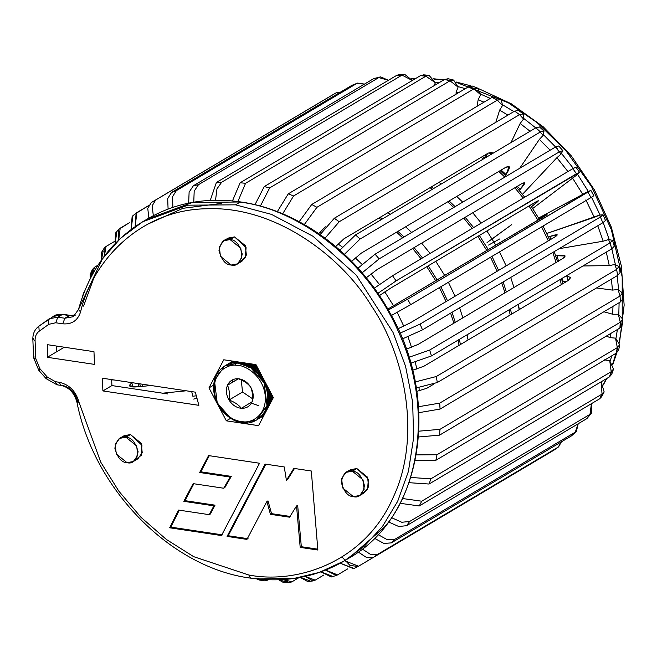 <?xml version="1.0" encoding="UTF-8"?>
<svg xmlns="http://www.w3.org/2000/svg" width="657" height="657" viewBox="0 0 657 657"><rect width="100%" height="100%" fill="white"/><g stroke="black" fill="none" stroke-linecap="round" stroke-linejoin="round"><path stroke-width="0.99" d="M111.665 379.812L114.474 380.025L111.665 379.812M83.464 294.073L84.654 291.01L83.464 294.073M104.397 256.033L104.085 248.33L105.999 246.506L114.375 241.53L105.999 246.506L104.397 256.033M104.085 248.33L101.26 252.797L101.392 260.123L103.174 250.974M135.17 226.583L136.089 213.131L136.845 212.597L135.416 213.78L148.589 205.625L136.845 212.597L135.17 226.583M136.089 213.131L132.139 216.383L131.088 229.515L132.903 215.849M172.898 207.349L172.463 196.821L176.339 190.653L171.551 192.468L167.683 198.595L168.085 209.057L167.683 198.595L171.551 192.468L176.339 190.653L356.677 83.538L357.622 83.086L364.487 84.096L356.677 83.538L351.889 85.353L356.677 83.538L176.339 190.653L172.463 196.821L172.898 207.349M357.622 83.086L351.889 85.353L171.551 192.468L353.844 84.613M215.537 200.229L216.958 188.863L221.68 182.227L216.391 182.474L210.24 200.401L216.391 182.474L221.68 182.227L402.018 75.112L404.622 74.298L412.333 80.483L402.018 75.112L396.721 75.358L402.018 75.112L221.68 182.227L216.958 188.863L215.537 200.229M404.622 74.298L399.333 74.545L396.721 75.358L216.391 182.474L396.721 75.358L402.002 75.112M260.369 206.101L269.666 187.91L264.245 186.572L254.957 204.713L264.245 186.572L269.666 187.91L450.004 80.795L453.642 80.072L458.085 87.102L450.004 80.795L444.584 79.456L450.004 80.795L269.666 187.91L260.369 206.101M453.642 80.072L448.214 78.733L444.584 79.456L264.245 186.572L444.584 79.456L450.669 80.45M304.339 224.546L316.92 207.308L311.747 204.475L299.181 221.688L311.747 204.475L316.92 207.308L497.25 100.193L501.143 99.544L502.572 105.407L497.25 100.193L492.085 97.359L497.25 100.193L316.92 207.308L304.339 224.546M325.404 226.821L318.702 233.588L325.404 226.821M501.143 99.544L495.969 96.719L492.085 97.359L311.747 204.475L492.085 97.359L497.505 100.045M344.432 254.308L360.085 239.041L355.536 234.919L339.891 250.177L355.536 234.919L360.085 239.041L540.424 131.926L544.012 131.055L543.199 135.326L535.874 127.803L540.424 131.926L360.085 239.041L344.432 254.308M361.202 253.191L351.643 261.346L361.202 253.191L505.512 167.469L361.202 253.191M544.012 131.055L539.454 126.932L535.874 127.803L355.536 234.919L535.874 127.803L538.945 130.595M506.071 174.548L509.101 166.599L505.512 167.469C510.407 165.038 510.588 167.395 506.071 174.548L501.521 170.426L506.071 174.548L505.414 175.501L506.071 174.548M502.153 169.465L500.921 171.296L502.153 169.465M377.898 293.334L396.13 280.876L392.516 275.751L374.285 288.209L392.516 275.751L396.13 280.876L579.54 172.306L577.109 174.746L572.847 168.644L576.46 173.76L396.13 280.876L377.898 293.334M378.728 296.069L390.981 287.947L535.299 202.225C539.997 199.564 539.134 200.746 532.728 205.756L531.521 206.684L532.728 205.756L531.727 204.343L532.728 205.756L538.379 200.771L535.299 202.225L390.981 287.947L379.418 295.584M579.54 172.306L575.926 167.19L572.847 168.644L392.516 275.751L572.847 168.644L573.528 169.605M602.034 220.851L602.83 222.739L422.492 329.855L402.404 338.93L422.492 329.855L420.078 324.098L399.982 333.173L420.078 324.098L422.492 329.855L602.83 222.739L605.475 220.514L603.06 214.757L600.408 216.982L602.83 222.739L600.408 216.982L420.078 324.098L600.408 216.982L599.48 215.126L603.06 214.757M398.019 328.796L410.313 322.825L554.631 237.111L557.276 234.886L549.745 236.479L550.936 239.304L549.745 236.479L548.357 236.947L549.745 236.479C557.547 233.974 559.173 234.188 554.631 237.111L410.313 322.825L397.255 329.124M616.824 270.643L617.662 275.406L437.324 382.522L416.275 387.934L437.324 382.522L436.273 376.527L415.199 381.947L436.273 376.527L437.324 382.522L617.662 275.406L620.109 272.524L619.058 266.528L616.603 269.419L617.662 275.406L616.603 269.419L436.273 376.527L616.603 269.419L614.771 264.492L619.058 266.528M412.604 370.203L423.855 366.261L568.165 280.539L570.613 277.656L566.63 275.661L568.165 280.539L423.855 366.261L412.604 370.203M563.008 281.401L566.531 281.516L563.008 281.401L562.441 278.149L563.008 281.401L562.17 281.41L563.008 281.401M620.791 321.914L619.904 328.04L439.566 435.148L418.55 436.979L439.566 435.148L439.96 429.349L418.903 431.173L439.96 429.349L439.566 435.148L619.904 328.04L622.327 324.936L622.721 319.138L620.29 322.242L619.904 328.04L620.29 322.242L439.96 429.349L620.29 322.242L618.286 314.235L622.721 319.138M521.198 308.437L518.849 307.878M611.741 371.369L609.409 376.913L429.07 484.028L409.073 482.69L429.07 484.028L430.877 478.83L410.822 477.467L430.877 478.83L429.07 484.028L609.409 376.913L611.724 374.268L613.523 369.07L611.207 371.714L609.409 376.913L611.207 371.714L430.877 478.83L611.207 371.714L609.77 360.841L613.523 369.07M589.592 414.912L586.915 418.583L406.576 525.699L398.725 526.503L388.509 521.937L398.725 526.503L406.576 525.699L409.664 521.469L401.772 522.266L391.523 517.659L401.772 522.266L409.664 521.469L406.576 525.699L586.915 418.583L591.727 412.801L586.915 418.583L589.994 414.353L409.664 521.469L589.994 414.353L591.431 403.685L591.727 412.801M553.999 450.111L373.669 557.218L366.696 557.596L358.221 552.044L366.696 557.596L373.669 557.218L377.816 554.262L370.803 554.623L362.294 549.006L370.803 554.623L377.816 554.262L373.669 557.218L553.999 450.111L558.581 446.867L553.999 450.111L558.154 447.146L377.816 554.262L558.154 447.146L561.448 441.816L558.581 446.867M332.672 576.37L320.928 571.877L331.342 576.953L336.261 575.475L325.634 570.104L337.599 574.883L336.261 575.475M347.808 568.814L337.599 574.883L347.808 568.814M286.28 581.905L278.675 579.786L283.586 582.603L288.94 582.702L283.758 579.531L291.831 581.888L288.94 582.702M298.902 577.684L291.831 581.888L298.902 577.684M196.583 398.273L193.708 399.086L196.583 398.273M131.893 382.998L129.413 385.733L137.83 386.833L150.962 385.503L137.83 386.833C129.388 387.408 127.409 386.127 131.893 382.998L132.87 387.014L131.893 382.998L132.377 382.711L131.893 382.998M191.713 391.621L192.838 396.237L196 395.834L192.838 396.237L191.713 391.621M136.779 386.932L138.66 385.807L136.779 386.932M186.235 390.792L162.624 393.19L186.235 390.792M111.682 380.28L112.38 379.869L111.682 380.28M261.897 579.49L256.862 578.948L259.03 579.959L264.451 580.854L261.815 579.408L267.875 580.082L264.451 580.854M268.385 579.778L267.875 580.082L268.385 579.778M300.216 577.355L307.846 581.617L313.036 580.911L305.226 576.419L315.212 580.139L313.036 580.911M323.942 574.957L315.212 580.139L323.942 574.957M310.03 580.845L300.274 577.437M354.008 568.445L340.236 563.221L353.573 568.683L358.155 566.441L350.05 565.496L342.001 557.013M344.597 560.717L358.591 566.203L539.389 458.783L358.155 566.441M573.701 433.719L571.631 435.772L391.293 542.887L383.86 543.438L374.465 538.28L383.86 543.438L391.293 542.887L394.947 539.257L387.474 539.808L378.038 534.584L387.474 539.808L394.947 539.257L391.293 542.887L571.631 435.772L576.444 431.247L571.631 435.772L575.277 432.142L394.947 539.257L575.277 432.142L578.193 423.765L576.444 431.247M602.247 393.97L599.578 398.848L419.24 505.964L400.105 503.303L419.24 505.964L421.712 501.209L402.511 498.515L421.712 501.209L419.24 505.964L599.578 398.848L601.681 396.688L604.153 391.933L602.042 394.093L599.578 398.848L602.042 394.093L421.712 501.209L602.042 394.093L601.163 381.922L604.153 391.933M617.974 347.192L616.225 353.17L435.887 460.286L415.257 460.458L435.887 460.286L436.995 454.734L416.316 454.899L436.995 454.734L435.887 460.286L616.225 353.17L618.631 350.206L619.732 344.654L617.325 347.619L616.225 353.17L617.325 347.619L436.995 454.734L617.325 347.619L615.51 338.141L619.732 344.654M418.887 412.67L440.05 409.073L439.714 403.127L418.525 406.716L439.714 403.127L440.05 409.073L620.389 301.965L622.811 298.894L620.389 301.965L620.052 296.011L620.389 301.965L440.05 409.073L418.887 412.67M416.809 391.35L426.771 388.303L433.546 384.279L426.771 388.303L416.809 391.35M618.032 289.54L622.475 292.948L620.052 296.011L439.714 403.127L620.052 296.011L618.032 289.54L612.464 290.09L596.515 287.963L612.464 290.09L611.396 279.126L612.464 290.09L618.032 289.54M610.764 245.447L611.774 248.847L431.435 355.954L410.748 363.214L431.435 355.954L429.686 350.033L408.983 357.285L429.686 350.033L431.435 355.954L611.774 248.847L614.287 246.252L612.538 240.322L610.024 242.918L611.774 248.847L610.024 242.918L429.686 350.033L610.024 242.918L608.546 239.542L612.538 240.322M406.313 349.253L418.337 344.301L562.647 258.587L565.168 255.992L556.972 255.721L558.721 261.65L556.972 255.721L555.707 255.934L556.972 255.721C565.258 254.563 567.147 255.516 562.647 258.587L418.337 344.301L406.313 349.253M590.766 197.174L590.988 197.568L410.65 304.684L391.391 315.5L410.65 304.684L407.611 299.19L388.344 310.005L407.611 299.19L410.65 304.684L590.988 197.568L593.829 195.737L590.791 190.243L587.949 192.082L590.988 197.568L587.949 192.082L407.611 299.19L590.791 190.243M544.242 216.498C548.858 213.706 547.577 214.207 540.407 218.009C547.577 214.207 548.858 213.706 544.242 216.498L387.827 309.102L547.084 214.667M540.407 218.009L540.727 218.584L540.407 218.009L539.052 218.732L540.407 218.009M362.155 272.819L379.171 258.866L375.048 254.202L358.04 268.146L375.048 254.202L379.171 258.866L559.509 151.751L562.844 150.625L561.152 154.009L555.387 147.094L559.509 151.751L379.171 258.866L362.155 272.819M376.978 269.666L366.278 277.763L376.978 269.666L521.288 183.944L376.978 269.666M562.844 150.625L558.729 145.969L555.387 147.094L375.048 254.202L555.387 147.094L557.202 149.139M520.196 189.347L524.631 182.827L521.288 183.944C526.076 181.406 525.715 183.204 520.196 189.347L517.445 186.235L520.196 189.347L519.235 190.366L520.196 189.347M325.051 238.13L339.209 221.754L334.306 218.247L320.156 234.598L334.306 218.247L339.209 221.754L519.547 114.638L523.333 113.932L523.555 119.032L519.547 114.638L514.645 111.132L519.547 114.638L339.209 221.754L325.051 238.13M523.333 113.932L518.43 110.425L514.645 111.132L334.306 218.247L514.645 111.132L518.981 114.236M492.684 153.459L492.027 152.383L488.241 153.089L343.931 238.811L488.241 153.089L492.684 153.459M487.469 153.549L486.024 157.409L487.469 153.549M335.702 246.556L343.931 238.811M282.658 213.812L293.597 195.958L288.259 193.856L277.32 211.669L288.259 193.856L293.597 195.958L473.935 88.843L477.787 88.186L480.62 94.698L473.935 88.843L468.589 86.74L473.935 88.843L293.597 195.958L282.658 213.812M477.787 88.186L472.44 86.083L468.589 86.74L288.259 193.856L468.589 86.74L474.576 88.498M237.867 201.551L245.554 183.303L240.15 182.753L232.463 200.935L240.15 182.753L245.554 183.303L425.892 76.187L429.111 75.391L435.377 82.741L425.892 76.187L420.488 75.637L425.892 76.187L245.554 183.303L237.867 201.551M429.111 75.391L423.699 74.841L420.488 75.637L240.15 182.753L420.488 75.637L426.319 75.957M193.758 202.175L194.193 191.138L198.471 184.691L193.388 185.726L189.117 192.131L188.658 203.12L189.117 192.131L193.388 185.726L198.471 184.691L378.81 77.575L380.633 76.861L388.41 80.294L378.81 77.575L373.718 78.61L378.81 77.575L198.471 184.691L194.193 191.138L193.758 202.175M380.633 76.861L373.718 78.61L193.388 185.726L373.718 78.61L377.512 77.838M153.319 215.668L152.153 205.838L155.676 200.007L151.266 202.57L147.759 208.343L148.876 218.108L147.759 208.343L151.266 202.57L336.064 92.867L340.572 92.07L336.014 92.9L331.604 95.454L155.676 200.007L152.153 205.838L153.319 215.668M331.711 95.388L151.266 202.57L331.604 95.454M118.712 239.994L118.761 229.367L129.601 222.6L120.19 228.193L118.712 239.994M118.761 229.367L115.345 233.26L115.164 243.591M115.139 243.542L116.774 232.085M92.514 274.363L92.309 269.616L94.518 267.235L97.975 265.182L94.518 267.235L92.514 274.363M92.309 269.616L90.124 274.577L90.149 278.855L91.964 272.425M142.372 384.214L142.856 386.324L142.372 384.214M319.598 232.397L321.002 233.161L319.598 232.397M338.018 243.895L342.363 247.098L338.018 243.895M355.232 257.823L362.04 264.352L355.232 257.823M370.934 273.928L379.467 284.448L370.934 273.928M384.821 291.88L393.609 305.866L384.821 291.88M397.165 312.338L403.792 326.209L397.165 312.338M407.989 336.745L411.553 347.438L407.989 336.745M415.347 362.097L416.735 369.135L415.347 362.097M419.035 387.663L419.232 390.915L419.035 387.663M140.417 386.571L139.752 383.819M459.046 345.36L458.077 340.129L459.046 345.36M453.88 323.195L450.603 313.159L453.88 323.195M446.062 301.596L439.41 287.602L446.062 301.596M435.755 280.933L426.787 266.676L435.755 280.933M421.071 258.792L412.645 248.477L421.071 258.792M402.618 237.826L396.606 232.159L402.618 237.826M381.208 219.668L378.908 218.034L381.208 219.668M510.152 314.999L509.183 309.776L510.152 314.999M504.987 292.841L501.71 282.806L504.987 292.841M497.168 271.242L490.516 257.248L497.168 271.242M486.862 250.58L477.894 236.323L486.862 250.58M472.178 228.439L463.752 218.124L472.178 228.439M453.724 207.472L447.713 201.806L453.724 207.472M432.314 189.315L430.015 187.68L432.314 189.315M387.917 212.687L390.209 214.322L387.917 212.687M405.615 226.813L411.627 232.479L405.615 226.813M421.654 243.131L430.08 253.446L421.654 243.131M435.796 261.33L444.756 275.587L435.796 261.33M448.411 282.255L455.063 296.25L448.411 282.255M459.604 307.813L462.881 317.84L459.604 307.813M467.086 334.783L468.047 340.006L467.086 334.783M439.024 182.326L441.315 183.968L439.024 182.326M456.722 196.451L462.733 202.126L456.722 196.451M472.761 212.769L481.187 223.084L472.761 212.769M486.903 230.977L495.863 245.233L486.903 230.977M499.517 251.894L506.169 265.896L499.517 251.894M510.711 277.459L513.988 287.487L510.711 277.459M518.192 304.429L519.161 309.652L518.192 304.429M561.259 284.645L560.29 279.422L561.259 284.645M556.093 262.48L552.816 252.452L556.093 262.48M548.275 240.889L541.623 226.895L548.275 240.889M537.968 220.226L529 205.97L537.968 220.226M523.284 198.085L514.858 187.762L523.284 198.085M504.831 177.119L498.819 171.444L504.831 177.119M483.421 158.961L481.121 157.319L483.421 158.961M53.012 316.608L63.146 314.317L70.192 315.376L64.846 318.243L57.8 317.191L55.73 322.768L62.776 323.819L64.846 318.243L73.288 316.707L64.846 318.243L62.776 323.819C71.712 324.591 77.641 320.657 80.556 312.009L78.479 309.504L102.32 259.039L120.592 238.277L142.668 221.779L147.168 219.101L192.361 202.512L240.873 201.97L192.361 202.512L147.168 219.101C175.247 202.742 206.479 197.034 240.873 201.97C299.017 210.191 357.145 253.323 389.42 311.911C441.438 400.622 422.632 517.207 348.653 558.31L384.246 527.308C416.144 491.625 434.606 410.986 398.742 332.417C364.61 253.191 290.024 207.284 240.027 202.167L235.526 204.836L240.027 202.167C290.024 207.284 364.61 253.191 398.742 332.417C434.606 410.986 416.144 491.625 384.246 527.308L348.653 558.31L344.145 560.988L319.245 572.428L294.911 578.217L250.448 578.119L248.863 575.023L193.692 556.676L166.344 539.446L140.951 517.264L118.769 491.075L100.776 462.216L79.021 402.355L76.885 401.944L77.501 401.238C75.038 392.401 69.765 387.047 61.701 385.174L60.855 385.372L59.27 382.275L55.369 381.692L47.23 377.011C45.85 378.539 45.76 378.99 46.951 378.35L46.121 378.637L56.954 384.788L55.369 381.692L56.954 384.788L57.8 384.591M221.598 203.374L182.983 208.302L147.267 224.39M142.668 221.779L187.861 205.181L235.526 204.836L271.505 214.379L313.069 236.315L356.275 275.152L393.001 332.335L405.566 366.368L412.662 402.158L413.623 437.817L408.416 471.422L397.666 501.34L382.481 526.462L364.2 546.32L344.153 560.979L364.2 546.328L382.481 526.471L397.666 501.34L408.416 471.43L413.623 437.825L412.662 402.158L405.566 366.376L393.001 332.343L356.283 275.152L313.069 236.315L271.505 214.379L235.526 204.836L187.861 205.181L142.668 221.779C110.811 241.226 89.418 270.462 78.479 309.504L80.556 312.009C77.641 320.657 71.712 324.591 62.776 323.819L55.73 322.768L57.8 317.191L49.357 318.727L38.935 326.151M93.245 279.611L83.57 306.121M226.189 239.739L234.574 236.914L230.065 239.583C224.546 238.039 220.851 241.702 218.986 250.563C221.631 260.106 225.68 264.927 231.141 265.026C236.668 266.57 240.363 262.915 242.228 254.054C239.583 244.511 235.535 239.69 230.065 239.583L240.807 248.28L241.858 257.766L237.473 263.868L231.141 265.026L220.407 256.329L219.356 246.851L223.741 240.741L230.065 239.583L234.574 236.914L246.079 247.623L245.332 257.7L239.526 262.192M122.062 437.39L130.447 434.556L125.939 437.233C120.42 435.681 116.724 439.344 114.86 448.205C117.504 457.748 121.553 462.569 127.015 462.668C132.542 464.212 136.237 460.557 138.101 451.696C135.457 442.153 131.4 437.332 125.939 437.233L136.681 445.922L137.732 455.408L133.346 461.51L127.015 462.668L116.281 453.971L115.23 444.493L119.607 438.383L125.939 437.233L130.447 434.556L141.945 445.265L141.206 455.342L135.399 459.834M348.456 471.356L356.841 468.531L352.341 471.209C346.814 469.656 343.118 473.319 341.262 482.181C343.898 491.723 347.955 496.544 353.417 496.643C358.936 498.187 362.631 494.532 364.495 485.671C361.851 476.128 357.802 471.307 352.341 471.209L363.075 479.897L364.126 489.383L359.749 495.485L353.417 496.643L342.675 487.946L341.624 478.468L346.009 472.358L352.341 471.209L356.841 468.531L368.347 479.24L367.608 489.317L361.793 493.809M170.779 527.119L222.583 534.897L170.779 527.119L179.279 510.177L170.779 527.119L169.654 527.785L170.779 527.119M209.296 455.695L200.812 471.808L231.272 476.382L224.834 487.568L231.272 476.382L200.812 471.808L209.296 455.695M193.856 483.757L184.954 500.659L215.02 505.167L210.371 514.004L215.02 505.167L184.954 500.659L193.856 483.757M221.45 535.562L259.54 463.242L208.581 455.588L199.687 472.482L200.812 471.808L199.687 472.482L230.147 477.048L231.272 476.382L230.147 477.048L223.708 488.233L224.834 487.568L223.708 488.233L193.142 483.642L183.829 501.324L184.954 500.659L183.829 501.324L213.895 505.841L215.02 505.167L213.895 505.841L209.238 514.669L210.371 514.004L209.238 514.669L178.54 510.062L169.654 527.785L221.45 535.562L169.654 527.785L178.54 510.062L209.238 514.669L213.895 505.841L183.829 501.324L193.142 483.642L223.708 488.233L230.147 477.048L199.687 472.482L208.581 455.588L259.54 463.242L221.45 535.562M301.325 546.714L317.791 549.178L301.325 546.714L297.662 505.307L301.325 546.714L300.2 547.38L301.325 546.714M294.484 468.482L287.536 479.618L294.484 468.482M265.847 464.187L228.209 535.734L248.083 538.724L228.209 535.734L265.847 464.187M268.007 500.856L271.555 513.651L290.665 516.525L271.555 513.651L268.007 500.856L266.882 501.521L268.007 500.856M317.865 550.032L311.311 471.003L293.843 468.384L286.411 480.283L287.536 479.618L286.411 480.283L284.259 466.946L265.132 464.08L227.084 536.408L228.209 535.734L227.084 536.408L246.958 539.389L266.882 501.521L270.429 514.324L271.555 513.651L270.429 514.324L289.54 517.19L296.537 505.972L297.662 505.307L296.537 505.972L300.2 547.38L317.865 550.032L300.2 547.38L296.537 505.972L289.54 517.19L270.429 514.324L266.882 501.521L246.958 539.389L227.084 536.408L265.132 464.08L284.259 466.946L286.411 480.283L293.843 468.384L311.311 471.003L317.865 550.032M46.951 378.35C45.76 378.99 45.85 378.539 47.23 377.011L39.872 368.651L35.848 358.87L35.076 340.605C34.993 336.491 36.365 333.354 39.19 331.202L48.758 324.336L48.396 319.359L49.357 318.727L57.8 317.191L64.846 318.243L69.346 315.574L75.3 315.146L69.346 315.574L62.308 314.514L53.866 316.05C54.137 315.073 57.233 314.489 63.146 314.317L70.192 315.376L75.366 315.081M39.592 369.998C38.393 370.63 38.492 370.187 39.872 368.651C38.492 370.187 38.393 370.63 39.592 369.998L38.763 370.277L46.121 378.637M48.511 319.286L48.758 324.336L39.19 331.202L38.829 326.217L39.19 331.202C36.365 333.354 34.993 336.491 35.076 340.605L32.85 339.455L35.076 340.605L35.848 358.87L33.622 357.72L35.848 358.87L39.872 368.651L47.23 377.011L55.369 381.692L59.27 382.275C69.355 384.616 75.941 391.309 79.021 402.355L100.776 462.216L118.769 491.075L140.951 517.264L166.344 539.446L193.692 556.676L248.863 575.023L250.448 578.119C170.82 567.747 93.926 489.481 76.885 401.944L79.021 402.355C75.941 391.309 69.355 384.616 59.27 382.275L60.855 385.372L56.954 384.788M53.866 316.05L38.829 326.217C34.69 329.428 32.702 333.838 32.85 339.455L33.622 357.72L34.23 356.948M32.85 339.455L33.458 338.683M48.758 324.336L55.73 322.768L48.758 324.336M57.8 317.191L62.308 314.514L57.8 317.191M47.329 357.309L56.338 351.963L56.321 346.025L56.338 351.963L47.329 357.309L94.501 364.389L93.967 351.676L47.493 344.695L47.329 357.309L47.493 344.695L93.967 351.676L94.501 364.389L47.329 357.309M111.912 385.577L111.657 379.606L111.912 385.577L102.903 390.931L111.912 385.577L167.568 393.929L111.912 385.577M102.369 378.21L102.903 390.931L198.882 405.328L195.318 392.155L102.369 378.21L195.318 392.155L198.882 405.328L102.903 390.931L102.369 378.21M64.312 347.225L56.338 351.963L64.312 347.225M255.967 364.61L223.766 359.781L208.959 387.885L213.665 385.092L208.959 387.885L226.345 420.825L230.599 418.304L226.345 420.825L258.546 425.662L273.353 397.551L255.967 364.61L273.353 397.551L258.546 425.662L226.345 420.825L208.959 387.885L223.766 359.781L255.967 364.61M258.784 405.714L251.417 403.176M248.863 575.023C297.293 584.385 364.75 562.203 392.976 497.891C422.894 434.745 403.209 352.201 371.55 306.08C342.897 257.955 276.712 206.306 207.94 208.737C138.799 209.115 91.684 263.079 80.556 312.009C91.684 263.079 138.799 209.115 207.94 208.737C276.712 206.306 342.897 257.955 371.55 306.08C403.209 352.201 422.894 434.745 392.976 497.891C364.75 562.203 297.293 584.385 248.863 575.023M359.749 495.485L364.249 492.816L368.626 486.706L367.583 477.22L356.841 468.531L350.51 469.689L346.009 472.358M133.346 461.51L137.847 458.841L142.232 452.73L141.181 443.253L130.447 434.556L124.116 435.714L119.607 438.383M237.473 263.868L241.981 261.199L246.359 255.088L245.307 245.603L234.574 236.914L228.242 238.064L223.741 240.741M248.658 367.403L249.397 367M264.377 382.111L264.853 383.097L265.518 382.703L264.853 383.097L265.313 384.123L266.036 383.688L265.313 384.123L265.74 385.158L266.553 384.673L265.74 385.158L266.134 386.201L267.07 385.643L266.142 386.234L266.504 387.252L267.58 386.612L266.504 387.252L266.142 386.234L267.087 385.675L266.134 386.201L264.377 382.111L265.009 381.733L264.377 382.111M265.182 382.07L264.541 382.456L265.182 382.07M265.683 383.015L265.001 383.417L265.683 383.015M265.535 382.727L264.861 383.121L265.535 382.727M263.301 380.132L263.835 381.085L264.467 380.715L263.851 381.117L264.36 382.087L264.993 381.709L264.36 382.087L263.851 381.117L264.484 380.74L263.835 381.085L263.301 380.132L263.942 379.713L263.301 380.132L262.726 379.163L263.293 380.099L261.921 380.288L262.726 379.163M264.188 380.181L263.547 380.559L264.188 380.181M264.689 381.126L264.057 381.503L264.689 381.126M266.175 383.951L265.428 384.394L266.175 383.951M266.052 383.713L265.321 384.148L266.052 383.713M266.668 384.879L265.822 385.38L266.668 384.879M266.57 384.698L265.748 385.183L266.57 384.698M267.153 385.799L266.2 386.373L267.153 385.799M266.512 387.285L266.832 388.32L268.089 387.573L266.841 388.344L267.128 389.379L268.59 388.517L267.136 389.412L267.399 390.455L269.083 389.453L267.399 390.455L267.629 391.531L269.567 390.373L267.637 391.556L267.826 392.599L270.043 391.285L267.826 392.599L267.637 391.556L269.584 390.398L267.629 391.531L267.136 389.412L268.598 388.542L267.128 389.379L266.512 387.285L267.596 386.636L266.512 387.285M267.637 386.718L266.537 387.367L267.637 386.718M260.131 375.451L258.858 375.911L259.441 374.613L260.131 375.451L261.322 374.745L260.131 375.451L259.441 374.613L260.813 373.792L259.441 374.613M261.199 374.523L259.967 375.254L261.199 374.523M260.813 376.346L259.515 376.748L260.147 375.476L260.813 376.346L261.839 375.738L260.813 376.346L260.147 375.476L261.33 374.777L260.147 375.476M261.691 375.459L260.624 376.091L261.691 375.459M257.955 372.946L258.686 373.743L260.287 372.79L258.71 373.767L259.416 374.589L260.804 373.767L259.416 374.589L257.955 372.946L259.794 371.854L257.955 372.946M260.221 372.675L258.595 373.636L260.221 372.675M260.706 373.595L259.293 374.433L260.706 373.595M258.168 375.098L259.416 374.589M262.71 379.138L261.355 379.376L262.118 378.21L262.71 379.138L263.416 378.719L262.71 379.138L262.118 378.21L262.899 377.75L262.118 378.21M263.186 378.284L262.455 378.719L263.186 378.284M263.687 379.237L263.014 379.631L263.687 379.237M261.47 377.258L260.156 377.603L260.829 376.371L261.47 377.258L262.365 376.724L261.47 377.258L260.829 376.371L261.856 375.763L260.829 376.371M262.192 376.395L261.256 376.954L262.192 376.395M262.102 378.186L260.772 378.481L261.494 377.282L262.102 378.186L262.89 377.718L262.102 378.186L261.494 377.282L262.381 376.757L261.494 377.282M262.685 377.34L261.864 377.832L262.685 377.34M268.113 387.622L266.849 388.377L268.113 387.622M269.091 389.478L267.407 390.48L269.091 389.478M267.834 392.631L267.99 393.674L270.52 392.18L267.99 393.707L268.122 394.75L270.98 393.05L268.122 394.75L267.99 393.707L270.528 392.204L267.99 393.674L267.834 392.631L270.06 391.309L267.834 392.631M268.122 394.783L268.212 395.826L271.431 393.913L268.212 395.826L268.27 396.894L271.875 394.75L268.27 396.894L268.294 397.953L272.31 395.571L268.294 397.953L268.122 394.783L270.996 393.075L268.122 394.783M271.448 393.937L268.212 395.851L271.448 393.937M271.891 394.775L268.27 396.918L271.891 394.775M268.294 397.986L268.286 399.013L272.729 396.368L268.286 399.037L268.237 400.056L273.14 397.14L268.237 400.088L268.155 401.09L273.008 398.216L268.155 401.09L268.286 399.037L272.745 396.393L268.286 399.013L268.294 397.986L272.318 395.588L268.294 397.986M268.155 401.123L268.04 402.117L272.269 399.612L268.04 402.117L268.155 401.123L272.983 398.257L268.155 401.123M268.04 402.15L267.892 403.135L271.563 400.959L267.892 403.16L267.711 404.137L270.881 402.256L267.711 404.137L268.04 402.15L272.253 399.645L268.04 402.15M267.703 404.162L267.489 405.123L270.224 403.505L267.489 405.123L267.703 404.162L270.856 402.289L267.703 404.162M256.665 419.995L257.429 419.552M258.948 418.525L263.835 415.626L258.948 418.525M259.671 417.967L263.933 415.429L259.671 417.967M265.88 409.82L265.477 410.666L266.89 409.828L265.477 410.666L265.88 409.82L267.366 408.917L265.88 409.82L266.266 408.925L265.896 409.796M267.867 407.972L266.266 408.925L267.867 407.972M265.017 411.537L264.549 412.341L266.028 411.463L264.549 412.341L266.438 410.674L265.017 411.537L265.461 410.691L265.026 411.512M266.873 409.853L265.461 410.691L266.873 409.853M267.227 406.125L266.947 407.044L268.992 405.837L266.947 407.044L267.227 406.125L269.592 404.696L267.227 406.125L269.575 404.728L267.235 406.092L267.481 405.147L267.235 406.092M270.199 403.538L267.481 405.147L270.199 403.538M266.619 408.005L266.274 408.9L267.875 407.948L266.274 408.9L266.619 408.005L268.417 406.921L266.619 408.005L266.939 407.077L266.627 407.981M268.976 405.87L266.939 407.077L268.976 405.87M261.7 416.086L264.451 414.452L261.7 416.086M262.324 415.396L264.697 413.984L262.324 415.396M264.245 414.846L261.051 416.743L264.245 414.846M264.024 413.163L265.633 412.202L264.024 413.163M264.533 412.366L264.04 413.138L265.642 412.185L264.04 413.138L266.019 411.479L264.533 412.366M262.915 414.682L264.976 413.458L262.915 414.682M263.49 413.935L265.288 412.867L263.49 413.935M226.074 365.21L233.013 361.161L226.895 364.799L233.703 361.268L226.895 364.799L233.013 361.161L226.074 365.21L232.907 361.153L226.074 365.21M225.277 365.653L232.865 361.145L225.252 365.662M229.457 363.797L234.056 361.325L230.344 363.535L234.475 361.383L231.248 363.313L234.951 361.457L232.159 363.124L235.493 361.539L233.087 362.976L233.991 362.869L236.085 361.629L233.991 362.869L233.087 362.976L235.51 361.539L232.159 363.124L234.968 361.457L231.248 363.313L234.483 361.383L230.344 363.535L234.064 361.325L229.457 363.797L233.711 361.268L229.457 363.797M234.015 362.869L236.75 361.728L234.96 362.795L237.464 361.835L235.912 362.763L238.236 361.95L236.873 362.771L237.809 362.812L239.066 362.073L237.809 362.812L236.873 362.771L238.253 361.95L235.912 362.763L237.481 361.835L234.96 362.795L236.766 361.728L234.015 362.869L236.109 361.629L234.015 362.869M237.842 362.82L239.945 362.204L237.842 362.82M238.811 362.902L240.889 362.344L239.756 363.017L240.725 363.181L241.883 362.492L240.758 363.181L241.702 363.378L242.926 362.656L241.702 363.378L240.758 363.181L241.907 362.5L240.725 363.181L238.811 362.902L239.977 362.212L238.811 362.902M240.914 362.352L239.78 363.025L240.914 362.352M241.727 363.378L242.679 363.608L244.018 362.82L242.704 363.617L243.648 363.888L245.16 362.984L243.648 363.888L244.618 364.192L246.35 363.165L244.618 364.192L242.704 363.617L244.043 362.82L242.679 363.608L241.727 363.378L242.95 362.656L241.727 363.378M253.011 368.593L253.857 369.226L257.314 367.173L253.857 369.226L253.011 368.593L256.862 366.302L253.011 368.593M253.881 369.242L254.711 369.907L257.799 368.076L254.727 369.932L255.54 370.622L258.283 368.996L255.54 370.622L254.727 369.932L257.807 368.101L254.711 369.907L253.881 369.242L257.33 367.197L253.881 369.242M251.229 367.378L252.099 367.953L256.386 365.407L252.124 367.969L252.986 368.577L256.846 366.278L252.986 368.577L252.124 367.969L256.402 365.432L252.099 367.953L251.229 367.378L255.91 364.602L251.229 367.378M256.378 371.386L257.158 372.125L259.269 370.868L257.158 372.125L256.378 371.386L258.784 369.957L256.378 371.386M257.174 372.149L257.93 372.921L259.778 371.829L257.93 372.921L257.174 372.149L259.285 370.901L257.174 372.149M259.737 371.763L257.881 372.864L259.737 371.763M255.565 370.638L256.361 371.361L258.776 369.924L256.361 371.361L255.565 370.638L258.291 369.02L255.565 370.638M245.192 362.993L243.673 363.896L245.192 362.993M244.642 364.2L245.578 364.545L247.582 363.354L245.578 364.545L246.539 364.922L248.863 363.543L246.539 364.922L244.642 364.2L246.383 363.173L244.642 364.2M247.615 363.354L245.603 364.553L247.615 363.354M246.564 364.939L247.492 365.341L250.186 363.74L247.492 365.341L246.564 364.939L248.896 363.551L246.564 364.939M249.389 366.302L250.292 366.811L254.39 364.372L250.292 366.811L249.389 366.302L252.994 364.167L249.389 366.302M250.317 366.828L251.204 367.362L255.869 364.594L251.204 367.362L250.317 366.828L254.431 364.38L250.317 366.828M247.517 365.358L248.436 365.793L251.549 363.945L248.436 365.793L247.517 365.358L250.218 363.748L247.517 365.358M248.461 365.809L249.364 366.286L252.953 364.159L249.364 366.286L248.461 365.809L251.59 363.953L248.461 365.809M242.72 421.695C250.268 423.395 267.038 416.283 265.231 395.448C262.726 374.572 244.215 364.775 236.898 365.341C229.342 363.65 212.572 370.762 214.387 391.588C216.884 412.473 235.395 422.262 242.72 421.695C235.395 422.262 216.884 412.473 214.387 391.588C212.572 370.762 229.342 363.65 236.898 365.341C244.215 364.775 262.726 374.572 265.231 395.448C267.038 416.283 250.268 423.395 242.72 421.695L243.796 422.87L230.919 418.501L217.245 403.094L214.437 380.329L224.678 366.006L237.62 363.099L250.498 367.477L264.163 382.875L266.98 405.64L256.731 419.971L243.796 422.87C251.803 424.668 269.592 417.129 267.67 395.038C265.017 372.889 245.381 362.5 237.62 363.099C229.605 361.301 211.825 368.848 213.747 390.94C216.399 413.089 236.035 423.469 243.796 422.87L242.72 421.695M227.486 385.248C229.671 380.723 233.268 378.547 238.277 378.736C243.328 379.311 247.434 382.07 250.596 387.006C253.471 392.114 253.98 397.042 252.124 401.797C249.939 406.322 246.342 408.49 241.333 408.309C236.282 407.726 232.176 404.967 229.014 400.039C226.148 394.931 225.638 389.995 227.486 385.248L238.277 378.736C233.268 378.547 229.671 380.723 227.486 385.248C225.638 389.995 226.148 394.931 229.014 400.039C232.176 404.967 236.282 407.726 241.333 408.309C246.342 408.49 249.939 406.322 252.124 401.797C253.98 397.042 253.471 392.114 250.596 387.006C247.434 382.07 243.328 379.311 238.277 378.736C243.78 380.707 247.886 383.458 250.596 387.006C252.469 391.17 252.978 396.097 252.124 401.797L241.333 408.309C238.557 404.72 234.45 401.961 229.014 400.039C229.86 394.257 229.35 389.33 227.486 385.248L238.392 378.777L227.486 385.248C229.35 389.33 229.86 394.257 229.014 400.039C234.45 401.961 238.557 404.72 241.333 408.309L252.124 401.797C252.978 396.097 252.469 391.17 250.596 387.006C247.886 383.458 243.78 380.707 238.277 378.736L227.486 385.248M232.553 382.193L232.307 379.927M241.275 379.951L242.523 392.015L252.452 398.684L242.523 392.015L229.014 400.039L242.523 392.015L241.275 379.951M243.049 422.484L243.993 422.582M268.089 387.573L266.832 388.32L268.105 387.597M260.287 372.79L258.686 373.743L260.303 372.823M273.14 397.14L268.237 400.056L273.156 397.165M271.563 400.959L267.892 403.135L271.538 400.992M235.838 364.2L235.214 365.276M411.496 78.971L415.24 78.75L411.496 78.971M433.85 79.054L443.491 80.105L433.85 79.054M456.065 94.181L456.139 92.243L458.085 87.102L456.139 92.243L456.065 94.181M484.611 158.099L485.712 154.592L484.611 158.099M495.821 122.309L499.632 110.154L502.572 105.407L499.632 110.154L495.821 122.309M519.728 168.266L539.348 139.424L543.199 135.326L539.348 139.424L519.728 168.266M492.142 238.992L511.704 224.628L487.051 242.581M532.728 208.491L577.109 174.746L532.728 208.491M599.48 215.126L546.764 233.481L594.298 217.344L585.847 199.909L594.298 217.344L599.48 215.126M614.771 264.492L609.269 265.6L582.931 265.97L609.269 265.6L606.263 252.116L609.269 265.6L614.771 264.492M618.286 314.235L612.718 314.243L603.857 311.779L612.718 314.243L612.965 306.376L612.718 314.243L618.286 314.235M609.77 360.841L604.407 359.814M615.51 338.141L610.016 337.624L606.378 336.072L610.016 337.624L610.714 333.493L610.016 337.624L615.51 338.141M563.156 283.52L562.523 283.438L563.156 283.52M608.546 239.542L603.175 241.209L559.206 248.658L603.175 241.209L597.771 225.745L603.175 241.209L608.546 239.542M587.728 191.688L538.633 218.009L582.8 194.423L572.493 177.981L582.8 194.423L587.728 191.688M499.542 239.008L488.586 245.069M522.471 194.332L556.898 157.696L561.152 154.009L556.898 157.696L522.471 194.332M510.998 142.577L520.147 123.483L523.555 119.032L520.147 123.483L510.998 142.577M477.048 106.294L478.165 99.683L480.62 94.698L478.165 99.683L477.048 106.294M434.055 85.706L435.377 82.741M456.558 82.47L508.378 102.837L537.147 122.654L565.743 150.494L591.555 186.596L611.371 229.745L622.195 276.999L622.245 324.082L622.195 276.999L611.371 229.745L591.555 186.596L565.743 150.494L537.147 122.654L508.378 102.837L456.558 82.47M621.998 326.044L619.214 341.886L621.998 326.044M617.941 347.216L612.644 364.159L616.323 353.113M606.354 378.728L603.225 384.731L606.354 378.728M435.246 82.297L438.991 82.782L435.246 82.297M458.003 86.584L465.337 88.67L458.003 86.584M480.596 94.132L490.311 98.41L480.596 94.132M502.638 104.808L513.848 111.6L502.638 104.808M523.719 118.432L535.726 127.893L523.719 118.432M543.479 134.759L557.415 148.852L543.479 134.759M561.538 153.516L573.339 168.356L561.538 153.516M577.585 174.343L588.278 191.401L577.585 174.343M591.514 197.248L600.087 214.97L591.514 197.248M603.208 222.509L609.179 239.509L603.208 222.509M610.172 242.827L610.92 245.439L610.172 242.827M611.831 248.806L615.387 264.582L611.831 248.806M617.186 275.685L618.615 289.729L617.186 275.685M619.099 302.729L618.812 314.498L619.099 302.729M617.391 329.527L615.962 338.454L617.391 329.527M611.823 355.782L610.131 361.169L611.823 355.782M601.853 381.397L601.434 382.243L601.853 381.397M550.164 150.198L539.348 139.424L550.164 150.198M567.935 171.559L556.898 157.696L567.623 171.14M507.918 115.123L499.632 110.154L507.918 115.123M530.068 131.252L520.147 123.483L530.068 131.252M458.331 92.834L456.139 92.243L458.331 92.834M483.963 102.18L478.165 99.683L483.963 102.18M83.603 292.792L82.536 296.57M622.811 298.894L622.475 292.948M336.064 92.867L331.662 95.421M380.206 217.262L382.514 218.896M397.978 231.346L404.014 237.005M414.074 247.632L422.508 257.938M428.233 265.822L437.209 280.071M440.855 286.739L447.499 300.742M452.016 312.321L455.276 322.365M459.432 339.332L460.376 344.564M138.142 383.581L138.882 386.727M431.312 186.908L433.62 188.543M449.084 200.985L455.12 206.643M465.181 217.278L473.615 227.585M479.339 235.461L488.315 249.717M491.962 256.386L498.606 270.388M503.122 281.96L506.383 292.004M510.538 308.971L511.483 314.21M482.419 156.555L484.726 158.181M500.191 170.631L506.227 176.29M516.287 186.925L524.721 197.223M530.445 205.107L539.422 219.364M543.068 226.033L549.712 240.035M554.229 251.606L557.489 261.65M561.645 278.617L562.589 283.857M76.885 401.944C74.216 392.672 68.87 387.154 60.855 385.372M33.622 357.72L38.763 370.277M78.479 309.504L73.288 316.707M250.448 578.119C284.842 583.055 316.074 577.347 344.145 560.988M224.678 366.006L225.129 365.735M256.731 419.971L257.183 419.7M411.405 78.824L415.561 78.569M433.686 78.783L443.918 79.85M456.27 82.026L470.979 85.886M476.744 87.775L511.318 103.814L543.339 126.9L571.45 156.029L594.445 189.939L611.33 227.174L621.374 266.134L624.15 305.135L619.51 342.519M616.8 352.793L612.841 364.504M606.723 378.506L603.34 384.928"/></g></svg>
